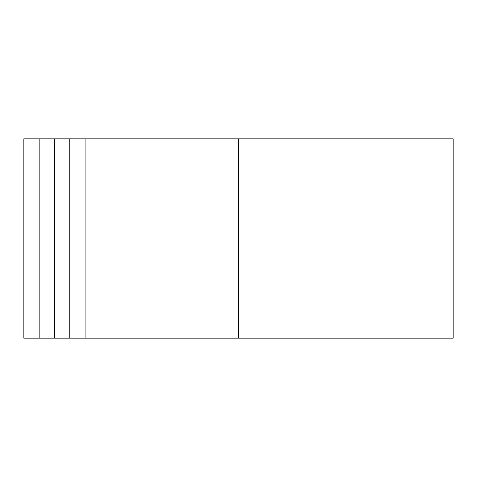 <?xml version="1.0" encoding="UTF-8"?>
<svg xmlns="http://www.w3.org/2000/svg" width="477" height="477" viewBox="0 0 477 477"><rect width="100%" height="100%" fill="white"/><g stroke="black" fill="none" stroke-linecap="round" stroke-linejoin="round"><path stroke-width="0.72" d="M39.162 338.169L39.162 138.831L23.85 138.831L23.85 338.169L54.467 338.169L54.467 138.831L453.15 138.831L453.15 338.169L238.5 338.169L238.5 138.831M54.467 338.169L238.5 338.169M69.779 338.169L69.779 138.831M54.467 138.831L39.162 138.831M85.085 338.169L85.085 138.831"/></g></svg>
